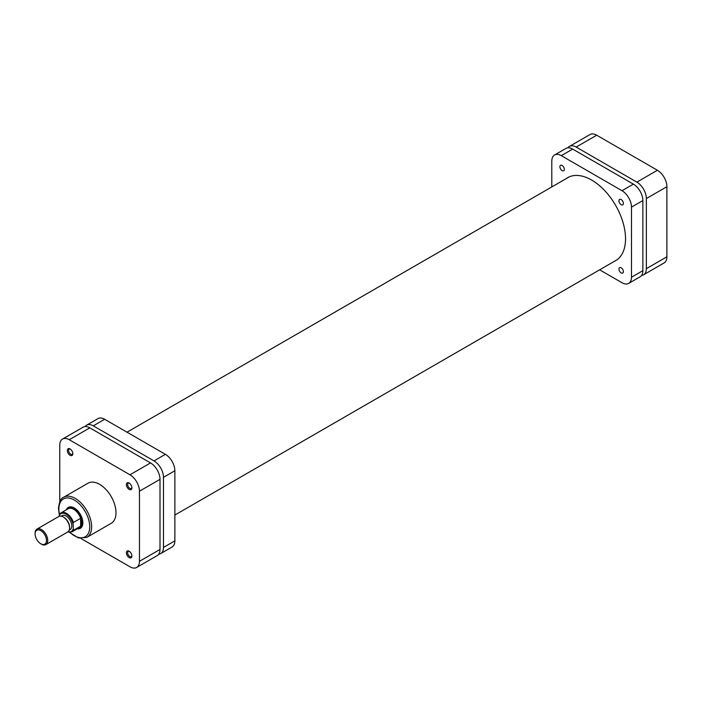 <?xml version="1.0" encoding="UTF-8"?>
<svg xmlns="http://www.w3.org/2000/svg" width="702" height="702" viewBox="0 0 702 702"><rect width="100%" height="100%" fill="white"/><g stroke="black" fill="none" stroke-linecap="round" stroke-linejoin="round"><path stroke-width="1.05" d="M158.74 554.194A13.417 7.748 -120 0 0 160.705 553.58A13.417 7.748 -120 0 0 163.487 547.437L163.487 477.334A13.417 7.748 -120 0 0 154.001 460.907L93.287 425.851A13.417 7.748 -120 0 0 86.574 425.184A13.417 7.748 -120 0 0 85.065 426.588M86.574 425.184L97.955 418.611A13.417 7.748 60 0 1 104.668 419.278L93.287 425.851M154.001 460.907L165.382 454.334L104.668 419.278M165.382 454.334A13.417 7.748 60 0 1 174.868 470.761L163.487 477.334M163.487 547.437L174.868 540.865L174.868 470.761M174.868 540.865A13.417 7.748 60 0 1 172.087 547.007L160.705 553.58M63.241 516.953L63.873 517.321A8.047 4.651 -120 0 1 69.568 527.176L69.568 527.904A8.942 5.16 -120 0 0 63.241 516.953A8.942 5.16 -120 0 0 58.775 516.505L36.952 529.106A8.942 5.16 60 0 1 43.849 531.502A8.942 5.16 60 0 1 47.745 540.505A8.942 5.16 60 0 1 45.893 544.594A8.942 5.16 60 0 1 41.427 544.155L40.795 543.787A8.047 4.651 -120 0 0 46.481 540.505A8.047 4.651 -120 0 0 40.795 530.642A8.047 4.651 -120 0 0 35.1 533.932A8.047 4.651 -120 0 0 40.795 543.787M45.893 544.594L67.717 532.002A8.942 5.16 -120 0 0 69.568 527.904M35.1 533.932L35.1 533.204A8.942 5.16 60 0 1 36.952 529.106M69.217 530.098L70.112 529.58A8.047 4.651 -120 0 0 71.779 525.895A8.047 4.651 -120 0 0 68.269 517.795A8.047 4.651 -120 0 0 62.066 515.637L61.171 516.154M78.203 528.273A11.179 6.458 -120 0 0 79.423 527.825A11.179 6.458 -120 0 0 81.739 522.7A11.179 6.458 -120 0 0 76.86 511.451A11.179 6.458 -120 0 0 68.243 508.459A11.179 6.458 -120 0 0 67.243 509.292M80.633 526.184A10.96 6.327 -120 0 0 81.423 522.7A10.96 6.327 -120 0 0 80.633 518.313A10.96 6.327 -120 0 0 68.199 508.739L61.056 512.864A10.96 6.327 60 0 1 73.491 522.437L80.633 518.313L80.633 526.184L73.491 530.308A10.96 6.327 60 0 1 72.008 531.844L79.159 527.72A10.96 6.327 -120 0 0 80.633 526.184M59.135 516.33L59.573 514.399A10.96 6.327 60 0 1 61.056 512.864L59.573 514.399M73.491 522.437L73.043 524.061L73.491 530.308M562.109 165.479A3.133 1.808 -120 0 0 560.538 165.321A3.133 1.808 -120 0 0 560.064 167.831A3.133 1.808 -120 0 0 562.109 170.586A3.133 1.808 -120 0 0 563.671 170.744A3.133 1.808 -120 0 0 564.154 168.234A3.133 1.808 -120 0 0 562.109 165.479M621.173 267.787A3.133 1.808 -120 0 0 619.612 267.629A3.133 1.808 -120 0 0 619.129 270.138A3.133 1.808 -120 0 0 621.173 272.902A3.133 1.808 -120 0 0 622.744 273.052A3.133 1.808 -120 0 0 623.218 270.542A3.133 1.808 -120 0 0 621.173 267.787M621.173 199.579A3.133 1.808 -120 0 0 619.612 199.421A3.133 1.808 -120 0 0 619.129 201.93A3.133 1.808 -120 0 0 621.173 204.694A3.133 1.808 -120 0 0 622.744 204.844A3.133 1.808 -120 0 0 623.218 202.334A3.133 1.808 -120 0 0 621.173 199.579M566.251 178.589A47.938 27.676 60 0 1 567.672 177.667A47.938 27.676 60 0 1 591.637 180.045A47.938 27.676 60 0 1 622.955 222.288A47.938 27.676 60 0 1 615.61 260.705A47.938 27.676 60 0 1 614.101 261.469M572.665 149.078L561.284 155.651A13.417 7.748 -120 0 0 554.58 154.993L565.961 148.42A13.417 7.748 60 0 1 572.665 149.078L633.379 184.135A13.417 7.748 60 0 1 642.865 200.561L642.865 270.674A13.417 7.748 60 0 1 640.092 276.816L628.702 283.389A13.417 7.748 -120 0 0 631.484 277.246L642.865 270.674M551.798 186.943L551.798 161.135A13.417 7.748 -120 0 1 554.58 154.993M628.702 283.389A13.417 7.748 -120 0 1 621.998 282.722L599.648 269.814M642.865 200.561L631.484 207.134L631.484 277.246M631.484 207.134A13.417 7.748 -120 0 0 621.998 190.707L633.379 184.135M561.284 155.651L621.998 190.707M569.436 146.411L589.996 134.538A13.417 7.748 60 0 1 596.7 135.205L657.414 170.261A13.417 7.748 60 0 1 666.9 186.688L666.9 256.8A13.417 7.748 60 0 1 664.118 262.934L643.567 274.807A13.417 7.748 -120 0 0 646.349 268.664L646.349 198.561A13.417 7.748 -120 0 0 636.863 182.125L576.149 147.069A13.417 7.748 -120 0 0 569.436 146.411A13.417 7.748 -120 0 0 567.927 147.806M641.602 275.412A13.417 7.748 -120 0 0 643.567 274.807M126.395 552.825A3.887 2.246 60 0 1 129.142 551.237A3.887 2.246 60 0 1 131.897 556.002A3.887 2.246 60 0 1 129.142 557.59A3.887 2.246 60 0 1 126.395 552.825M129.484 551.456A2.992 1.729 -120 0 0 128.273 551.456A2.992 1.729 -120 0 0 127.659 552.825A2.992 1.729 -120 0 0 128.966 555.844A2.992 1.729 -120 0 0 131.274 556.642A2.992 1.729 -120 0 0 131.871 555.607M126.395 484.617A3.887 2.246 60 0 1 129.142 483.029A3.887 2.246 60 0 1 131.897 487.793A3.887 2.246 60 0 1 129.142 489.382A3.887 2.246 60 0 1 126.395 484.617M129.484 483.248A2.992 1.729 -120 0 0 128.273 483.248A2.992 1.729 -120 0 0 127.659 484.617A2.992 1.729 -120 0 0 128.966 487.636A2.992 1.729 -120 0 0 131.274 488.434A2.992 1.729 -120 0 0 131.871 487.399M67.322 450.517A3.887 2.246 60 0 1 70.077 448.929A3.887 2.246 60 0 1 72.824 453.694A3.887 2.246 60 0 1 70.077 455.282A3.887 2.246 60 0 1 67.322 450.517M70.411 449.148A2.992 1.729 -120 0 0 69.208 449.148A2.992 1.729 -120 0 0 68.585 450.517A2.992 1.729 -120 0 0 69.893 453.527A2.992 1.729 -120 0 0 72.201 454.334A2.992 1.729 -120 0 0 72.806 453.29M66.295 509.845A12.074 6.967 60 0 1 74.307 508.002A12.074 6.967 60 0 1 82.845 522.797A12.074 6.967 60 0 1 77.255 528.817M74.631 508.195A11.179 6.458 -120 0 0 69.358 507.818L68.243 508.459M86.837 537.381L111.188 523.323A23.166 13.373 -120 0 0 115.988 512.714A23.166 13.373 -120 0 0 105.879 489.408A23.166 13.373 -120 0 0 88.022 483.195L63.68 497.253A23.166 13.373 60 0 1 81.529 503.466A23.166 13.373 60 0 1 91.637 526.772A23.166 13.373 60 0 1 86.837 537.381L78.501 538.013L69.48 532.406M62.539 439.066L83.099 427.193A13.417 7.748 60 0 1 89.803 427.86L69.252 439.724A13.417 7.748 -120 0 0 62.539 439.066A13.417 7.748 -120 0 0 59.767 445.2L59.767 501.746M80.993 538.522L129.967 566.795A13.417 7.748 -120 0 0 136.671 567.462A13.417 7.748 -120 0 0 139.452 561.319L160.003 549.447L160.003 479.343L139.452 491.207L139.452 561.319M139.452 491.207A13.417 7.748 -120 0 0 129.967 474.78L150.518 462.916L89.803 427.86M69.252 439.724L129.967 474.78M79.423 527.825L80.537 527.184A11.179 6.458 -120 0 0 82.845 522.42M150.518 462.916A13.417 7.748 60 0 1 160.003 479.343M160.003 549.447A13.417 7.748 60 0 1 157.23 555.589L136.671 567.462M73.043 524.061A10.328 5.967 -120 0 0 66.093 514.18A10.328 5.967 -120 0 0 59.135 516.023M67.954 531.844A10.328 5.967 -120 0 0 73.043 529.203M596.7 135.205L576.149 147.069M636.863 182.125L657.414 170.261M646.349 268.664L666.9 256.8M666.9 186.688L646.349 198.561M69.919 532.414A21.823 12.601 -120 0 0 89.742 526.772A21.823 12.601 -120 0 0 74.307 500.043A21.823 12.601 -120 0 0 58.88 508.959A21.823 12.601 -120 0 0 59.521 514.399M67.682 532.019L72.008 531.844M617.032 259.784L174.868 515.057M569.182 176.904L127.018 432.186M63.68 497.253C60.951 498.051 59.222 501.772 58.485 508.406L59.31 514.794"/></g></svg>
